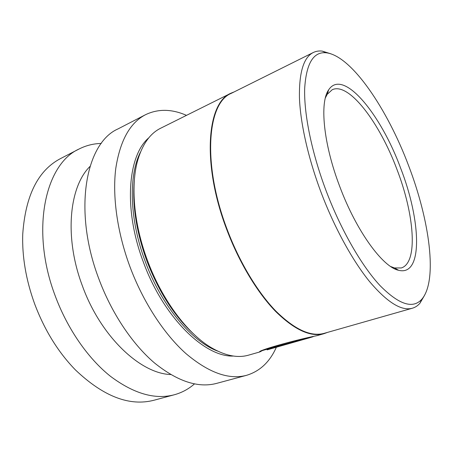 <?xml version="1.0" encoding="UTF-8"?>
<svg xmlns="http://www.w3.org/2000/svg" width="453" height="453" viewBox="0 0 453 453"><rect width="100%" height="100%" fill="white"/><g stroke="black" fill="none" stroke-linecap="round" stroke-linejoin="round"><path stroke-width="0.68" d="M390.718 266.534L394.484 267.944L401.341 267.955C418.464 262.632 414.274 214.116 396.947 169.394C379.773 123.108 349.003 81.863 332.253 89.705L327.196 94.332L325.362 97.916M400.594 168.052C380.882 114.292 343.148 67.774 328.668 89.819C319.552 102.321 323.334 143.573 339.71 186.404C356.381 231.211 382.853 267.185 398.612 270.282C423.464 276.658 420.962 220.011 400.594 168.052M326.013 190.532C340.911 229.994 361.754 266.024 380.118 285.679C399.07 304.727 412.989 309.218 421.879 299.161C437.943 280.379 429.535 220.13 408.595 165.639C387.445 109.258 351.749 55.985 326.392 52.808C313.499 51.393 306.256 63.29 304.676 88.494C303.889 113.805 311.613 152.287 326.013 190.532M331.024 53.862L322.23 51.11C318.974 50.719 315.979 51.195 313.244 52.531C303.578 57.384 298.986 72.576 299.456 98.103C300.458 123.493 308.199 158.142 321.058 192.344C334.433 227.768 352.621 260.786 369.676 281.715C387.298 302.417 401.517 311.256 412.349 308.227C415.271 307.377 417.802 305.707 419.948 303.221L424.586 295.26M313.244 52.531L231.279 93.346C207.406 102.667 202.021 163.556 227.015 229.088C239.371 262.055 257.61 292.264 275.826 311.064C294.733 329.625 310.888 337.043 324.286 333.312L412.349 308.227M234.235 91.874L230.928 93.222C207.01 102.571 201.591 163.573 226.63 229.224C239.008 262.259 257.287 292.519 275.543 311.353C294.495 329.948 310.684 337.377 324.11 333.64L327.462 332.411M324.11 333.64L317.157 335.622C293.397 340.384 256.188 351.052 259.824 351.941L262.474 350.526M309.291 337.859L267.106 349.869C267.899 348.884 291.726 342.077 309.291 337.859L313.199 336.675M230.928 93.222L160.662 128.227C150.356 133.295 142.786 143.714 137.955 159.484C130.481 184.462 133.55 223.289 147.372 260.198C161.744 299.405 187.095 333.198 210.77 347.349C224.965 355.741 237.582 358.334 248.606 355.135L259.824 351.941M134.354 180.13C132.061 204.416 136.177 231.228 146.71 260.566C158.827 292.06 174.66 316.709 194.195 334.518M186.489 115.362C171.772 108.907 158.114 108.686 145.521 114.705L118.001 128.918C85.923 142.82 72.673 209.83 98.72 278.533C111.551 313.17 132.429 344.206 154.541 363C177.582 381.466 198.278 388.255 216.625 383.38L246.534 375.327C259.897 371.284 269.835 361.924 276.358 347.236M145.521 114.705C129.954 122.774 120.034 140.73 115.758 168.573C112.299 196.132 117.151 232.027 129.818 266.364C143.04 301.953 164.031 334.02 185.917 353.561C208.697 372.768 228.907 380.027 246.534 375.327M89.977 166.449C69.196 186.8 64.066 237.264 82.299 285.622C100.549 336.449 140.311 373.6 170.628 374.535M101.262 143.459C93.471 143.607 86.076 145.458 79.077 149.009C45.447 163.873 30.136 229.62 55.107 295.599C67.401 328.895 88.069 358.499 110.419 376.267C133.748 393.714 155.051 399.874 174.326 394.761C181.891 392.672 188.601 389.053 194.462 383.912M79.077 149.009L60.594 158.55C38.097 170.283 25.481 195.464 22.746 234.082C22.01 256.54 25.946 279.728 34.553 303.646C44.445 329.96 58.052 352.038 75.379 369.875C103.426 396.568 129.717 406.664 154.241 400.169L174.326 394.761M267.06 349.212L267.202 349.682M262.344 350.565L266.919 349.257C267.859 348.736 281.811 343.81 297.327 340.282M140.504 152.083C128.459 175.385 129.354 219.229 145.13 261.183C161.279 305.469 191.795 341.63 217.638 351.092M148.839 137.78C127.825 155.362 123.205 208.861 143.29 261.857C163.38 317.445 204.954 357.434 233.437 356.041M327.485 91.914L328.074 91.642M327.196 94.332L328.668 89.819M421.879 299.161L419.948 303.221M326.392 52.808L322.23 51.11M394.484 267.944L398.612 270.282M396.33 269.535L396.947 269.342"/></g></svg>
